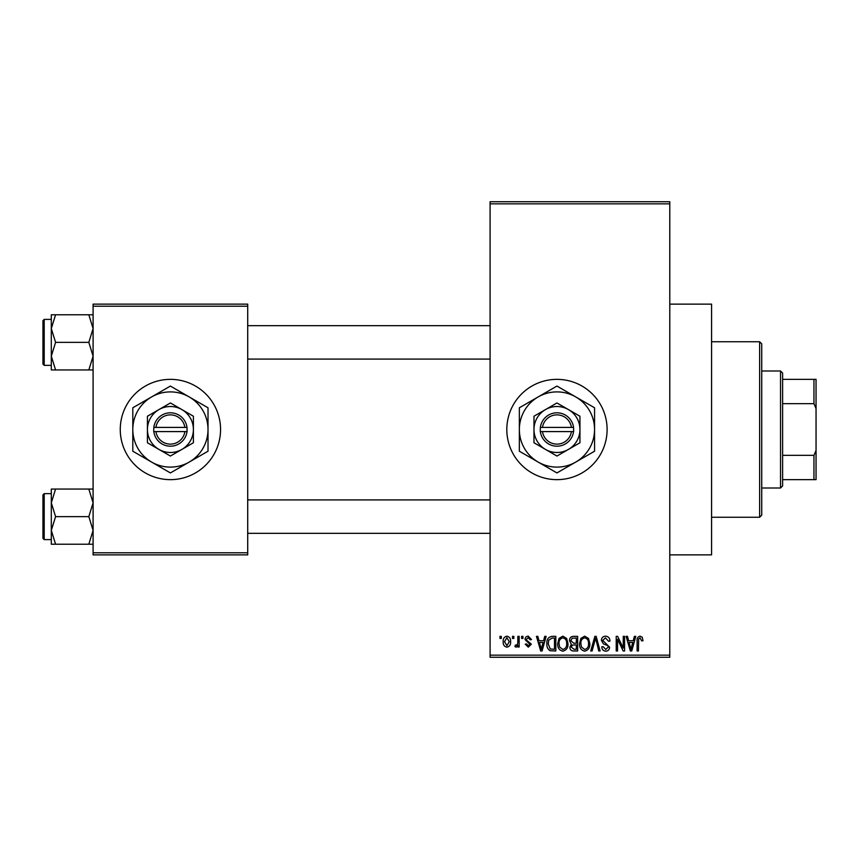 <?xml version="1.0" encoding="UTF-8"?>
<svg xmlns="http://www.w3.org/2000/svg" width="859" height="859" viewBox="0 0 859 859"><rect width="100%" height="100%" fill="white"/><g stroke="black" fill="none" stroke-linecap="round" stroke-linejoin="round"><path stroke-width="1.29" d="M556.954 379.356A50.144 50.144 0 0 0 506.81 429.5A50.144 50.144 0 0 0 556.954 479.644A50.144 50.144 0 0 0 607.109 429.5A50.144 50.144 0 0 0 556.954 379.356M669.784 304.129L711.574 304.129L711.574 554.871L669.784 554.871M170.404 379.356A50.144 50.144 0 0 0 120.26 429.5A50.144 50.144 0 0 0 170.404 479.644A50.144 50.144 0 0 0 220.559 429.5A50.144 50.144 0 0 0 170.404 379.356M512.512 638.441L512.512 636.358L513.843 636.358L513.843 638.441L512.512 638.441M517.827 641.866L517.827 636.358L519.158 636.358L519.158 646.999L517.827 646.999L517.827 645.292L516.238 647.181L514.981 646.612L515.357 645.098L516.313 645.281L517.58 644.046L517.827 641.866M521.628 638.441L521.628 636.358L522.959 636.358L522.959 638.441L521.628 638.441M525.042 639.601C525.107 637.485 526.18 636.336 528.264 636.165L531.506 639.59L530.175 639.772L528.167 637.689L526.374 639.332L526.717 640.299L531.313 644.153L528.317 647.181L525.236 644.143L526.567 643.949L528.264 645.667L529.982 644.368L525.042 639.601M543.586 640.728L544.735 636.358L546.131 636.358L542.083 650.982L540.687 650.982L536.446 636.358L537.831 636.358L538.99 640.728L543.586 640.728M562.849 636.165L566.661 638.462L567.971 643.477C568.261 647.622 566.553 650.188 562.838 651.176C559.198 650.22 557.491 647.707 557.716 643.659L559.037 638.398L562.849 636.165M584.689 636.165L588.512 638.462L589.822 643.477C590.112 647.622 588.394 650.188 584.678 651.176C581.038 650.22 579.331 647.707 579.557 643.659L580.877 638.398L584.689 636.165M640.127 636.165L642.21 637.195L643.004 640.728L641.673 640.911L640.062 637.872L638.634 638.978L638.441 650.982L637.12 650.982L637.12 641.05C636.787 638.387 637.797 636.766 640.127 636.165M490.092 655.159L669.784 655.159L669.784 657.253L490.092 657.253L490.092 201.747L669.784 201.747L669.784 203.841L490.092 203.841M669.784 655.159L669.784 203.841M633.244 640.728L634.393 636.358L635.789 636.358L631.741 650.982L630.345 650.982L626.104 636.358L627.489 636.358L628.638 640.728L633.244 640.728M623.247 648.062L623.247 636.358L624.579 636.358L624.579 650.982L623.162 650.982L617.557 639.257L617.557 650.982L616.225 650.982L616.225 636.358L617.653 636.358L623.247 648.062M601.407 640.406C601.558 637.765 602.932 636.347 605.552 636.165C608.43 636.476 609.89 638.13 609.954 641.104L608.623 641.297L605.434 637.872L602.739 640.385L609.579 647.171C609.482 649.629 608.215 650.972 605.788 651.176C603.211 650.918 601.869 649.468 601.783 646.806L603.115 646.612L605.745 649.468L608.247 647.117L607.828 645.624L603.426 643.885L601.407 640.406M590.702 650.982L594.879 636.358L596.178 636.358L600.119 650.982L598.744 650.982L595.609 638.065L592.098 650.982L590.702 650.982M569.496 640.653C569.517 637.904 570.87 636.476 573.544 636.358L577.667 636.358L577.667 650.982L573.533 650.982C571.214 650.886 569.989 649.662 569.871 647.31L571.31 644.239L569.496 640.653M546.893 643.745C546.539 639.59 548.214 637.12 551.918 636.358L555.816 636.358L555.816 650.982L549.985 650.714C547.655 649.082 546.625 646.763 546.893 643.745M503.202 641.78C502.944 638.731 504.179 636.863 506.907 636.165C509.591 636.852 510.826 638.688 510.611 641.673C510.837 644.679 509.602 646.516 506.907 647.181C504.244 646.526 503.009 644.733 503.202 641.78M499.97 638.441L499.97 636.358L501.302 636.358L501.302 638.441L499.97 638.441M93.094 304.129L247.714 304.129L247.714 306.223L93.094 306.223L93.094 304.129M247.714 552.777L247.714 554.871L93.094 554.871L93.094 552.777L247.714 552.777L247.714 306.223M93.094 552.777L93.094 306.223M631.558 646.687L632.793 642.435L629.089 642.435L630.946 649.458L631.558 646.687M584.668 649.468C587.524 648.674 588.791 646.677 588.49 643.455C588.673 640.449 587.406 638.591 584.7 637.872C581.919 638.634 580.652 640.578 580.888 643.702L581.457 647.01L584.668 649.468M576.335 649.275L576.335 644.905L572.438 645.045L571.203 647.063L574.016 649.275L576.335 649.275M576.335 643.198L576.335 638.065L572.137 638.248L570.827 640.642L573.705 643.198L576.335 643.198M562.828 649.468C565.673 648.674 566.951 646.677 566.639 643.455C566.822 640.449 565.566 638.591 562.86 637.872C560.068 638.634 558.801 640.578 559.048 643.702L559.606 647.01L562.828 649.468M554.484 649.275L554.484 638.065L552.101 638.065L548.751 640.202L548.225 643.767L550.232 648.985L554.484 649.275M541.9 646.687L543.135 642.435L539.441 642.435L541.288 649.458L541.9 646.687M506.939 645.667L509.28 641.684L506.874 637.689L504.534 641.684L506.939 645.667M759.635 517.258L759.635 341.742L761.729 343.836L761.729 515.164L759.635 517.258L711.574 517.258M759.635 341.742L711.574 341.742M51.304 502.837L51.304 530.422L55.577 516.635L51.304 502.837L55.577 489.05L51.304 489.05L51.304 502.837M44.206 539.613L42.95 538.357L42.95 494.902L44.206 493.646L44.206 539.613L51.304 539.613M93.094 489.05L88.831 489.05L93.094 502.837L88.831 516.635L55.577 516.635M88.831 489.05L55.577 489.05M88.831 516.635L93.094 530.422L88.831 544.209L55.577 544.209L51.304 530.422L51.304 544.209L55.577 544.209M88.831 544.209L93.094 544.209M780.53 370.991L782.613 373.085L782.613 485.915L780.53 488.009L780.53 370.991L761.729 370.991M782.613 379.356L816.05 379.356L816.05 479.644L813.956 479.644L813.956 455.345L816.05 450.395M782.613 455.345L813.956 455.345M816.05 408.605L813.956 403.655L813.956 379.356M782.613 403.655L813.956 403.655M782.613 479.644L813.956 479.644M93.094 314.791L88.831 314.791L93.094 328.578L88.831 342.365L93.094 356.163L88.831 369.95L55.577 369.95L51.304 356.163L55.577 342.365L51.304 328.578L55.577 314.791L51.304 314.791L51.304 369.95L55.577 369.95M42.95 364.098L42.95 320.643L44.206 319.387L44.206 365.354L42.95 364.098M88.831 314.791L55.577 314.791M88.831 342.365L55.577 342.365M88.831 369.95L93.094 369.95M44.206 493.646L51.304 493.646L51.304 489.05M542.48 431.594L573.672 431.594L573.544 427.406A16.718 16.718 0 0 0 540.375 427.406L540.247 431.594L542.48 431.594A14.624 14.624 0 0 0 571.428 431.594M540.375 431.594A16.718 16.718 0 0 0 573.544 431.594M579.943 416.228L556.954 402.957L533.976 416.228L533.976 442.772L545.465 449.407L556.954 456.043L579.943 442.772L579.943 416.228L568.454 409.593A22.989 22.989 0 0 0 533.976 429.5L533.976 442.772M533.976 416.228L533.976 429.5A22.989 22.989 0 0 0 568.454 449.407A22.989 22.989 0 0 0 568.454 409.593M575.766 462.067A37.613 37.613 0 0 0 575.766 396.933A37.613 37.613 0 0 0 519.351 429.5A37.613 37.613 0 0 0 575.766 462.067L594.568 451.211L594.568 407.789L556.954 386.067L519.351 407.789L519.351 451.211L556.954 472.933L575.766 462.067M573.544 427.406L540.375 427.406M571.428 427.406A14.624 14.624 0 0 0 542.48 427.406M155.93 431.594L187.122 431.594L186.994 427.406A16.718 16.718 0 0 0 153.825 427.406L153.697 431.594L155.93 431.594A14.624 14.624 0 0 0 184.878 431.594M153.825 431.594A16.718 16.718 0 0 0 186.994 431.594M193.393 416.228L170.404 402.957L147.426 416.228L147.426 442.772L170.404 456.043L193.393 442.772L193.393 416.228L181.904 409.593A22.989 22.989 0 0 0 147.426 429.5L147.426 442.772M147.426 416.228L147.426 429.5A22.989 22.989 0 0 0 181.904 449.407A22.989 22.989 0 0 0 181.904 409.593M189.216 462.067A37.613 37.613 0 0 0 189.216 396.933A37.613 37.613 0 0 0 132.801 429.5A37.613 37.613 0 0 0 189.216 462.067L208.018 451.211L208.018 407.789L170.404 386.067L132.801 407.789L132.801 451.211L170.404 472.933L189.216 462.067M186.994 427.406L153.825 427.406M184.878 427.406A14.624 14.624 0 0 0 155.93 427.406M490.092 533.342L247.714 533.342M490.092 499.917L247.714 499.917M247.714 325.658L490.092 325.658M247.714 359.083L490.092 359.083M780.53 488.009L761.729 488.009M44.206 365.354L51.304 365.354M44.206 319.387L51.304 319.387"/></g></svg>
